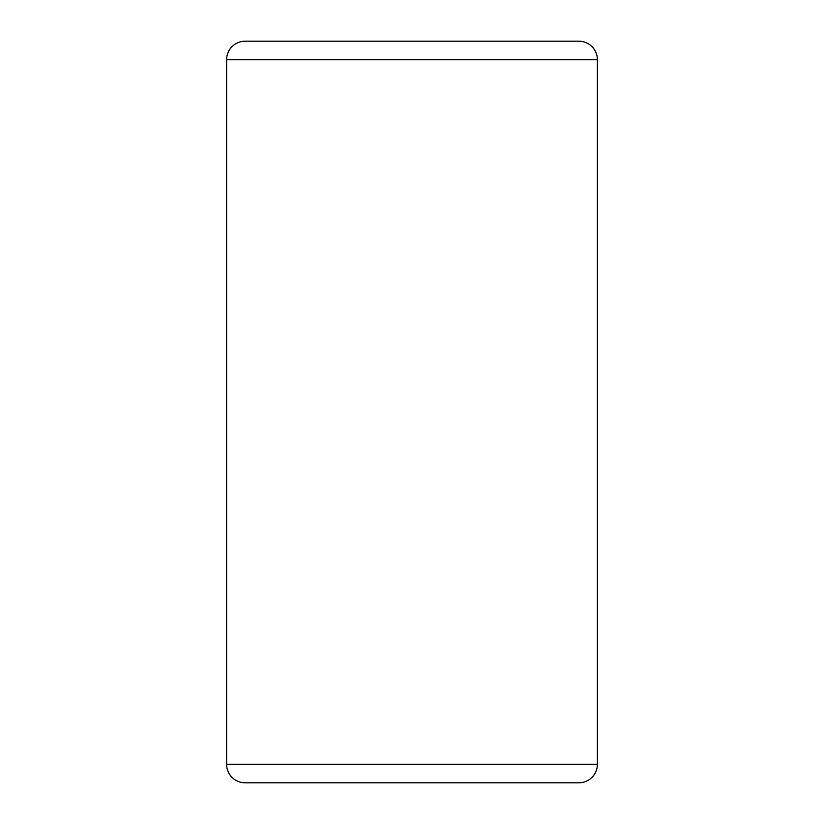 <?xml version="1.0" encoding="UTF-8"?>
<svg xmlns="http://www.w3.org/2000/svg" width="824" height="824" viewBox="0 0 824 824"><rect width="100%" height="100%" fill="white"/><g stroke="black" fill="none" stroke-linecap="round" stroke-linejoin="round"><path stroke-width="1.24" d="M226.6 764.26L597.4 764.26A18.54 18.54 0 0 1 578.86 782.8L245.14 782.8A18.54 18.54 0 0 1 226.6 764.26L226.6 59.74A18.54 18.54 0 0 1 245.14 41.2L578.86 41.2A18.54 18.54 0 0 1 597.4 59.74L226.6 59.74M597.4 764.26L597.4 59.74M578.86 41.2L503.217 41.2M320.783 41.2L245.14 41.2"/></g></svg>

